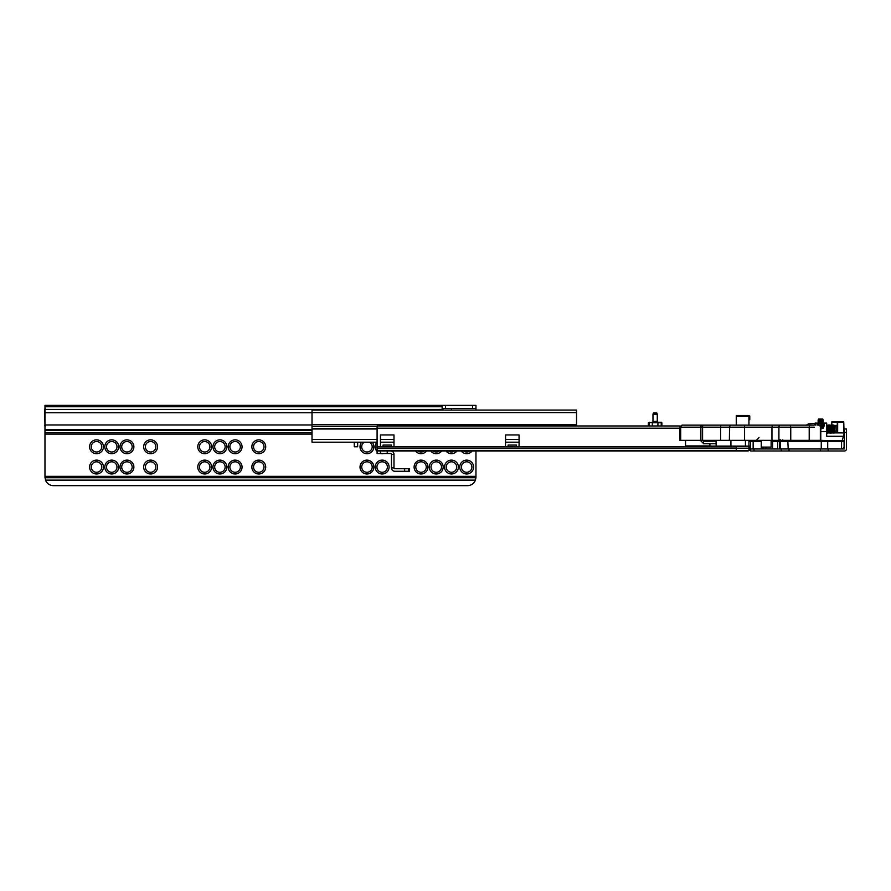 <?xml version="1.0" encoding="UTF-8"?>
<svg xmlns="http://www.w3.org/2000/svg" width="891" height="891" viewBox="0 0 891 891"><rect width="100%" height="100%" fill="white"/><g stroke="black" fill="none" stroke-linecap="round" stroke-linejoin="round"><path stroke-width="1.34" d="M466.672 473.979A6.928 6.928 0 0 1 459.745 467.051A6.928 6.928 0 0 1 466.672 460.124A6.928 6.928 0 0 1 473.6 467.051A6.928 6.928 0 0 1 466.672 473.979M466.672 461.805A5.235 5.235 180 0 0 461.427 467.051A5.235 5.235 180 0 0 466.672 472.286A5.235 5.235 180 0 0 471.907 467.051A5.235 5.235 180 0 0 466.672 461.805M451.459 473.979A6.928 6.928 0 0 1 444.531 467.051A6.928 6.928 0 0 1 451.459 460.124A6.928 6.928 0 0 1 458.386 467.051A6.928 6.928 0 0 1 451.459 473.979M451.459 461.805A5.235 5.235 180 0 0 446.213 467.051A5.235 5.235 180 0 0 451.459 472.286A5.235 5.235 180 0 0 456.693 467.051A5.235 5.235 180 0 0 451.459 461.805M436.245 473.979A6.928 6.928 0 0 1 429.317 467.051A6.928 6.928 0 0 1 436.245 460.124A6.928 6.928 0 0 1 443.172 467.051A6.928 6.928 0 0 1 436.245 473.979M436.245 461.805A5.235 5.235 180 0 0 431.01 467.051A5.235 5.235 180 0 0 436.245 472.286A5.235 5.235 180 0 0 441.49 467.051A5.235 5.235 180 0 0 436.245 461.805M421.031 473.979A6.928 6.928 0 0 1 414.103 467.051A6.928 6.928 0 0 1 421.031 460.124A6.928 6.928 0 0 1 427.97 467.051A6.928 6.928 0 0 1 421.031 473.979M421.031 461.805A5.235 5.235 180 0 0 415.796 467.051A5.235 5.235 180 0 0 421.031 472.286A5.235 5.235 180 0 0 426.277 467.051A5.235 5.235 180 0 0 421.031 461.805M472.163 450.991A6.928 6.928 0 0 1 461.182 450.991M463.576 450.991A5.235 5.235 180 0 0 469.769 450.991M456.949 450.991A6.928 6.928 0 0 1 445.968 450.991M448.362 450.991A5.235 5.235 180 0 0 454.555 450.991M441.736 450.991A6.928 6.928 0 0 1 430.754 450.991M433.149 450.991A5.235 5.235 180 0 0 439.341 450.991M426.522 450.991A6.928 6.928 0 0 1 415.54 450.991M417.935 450.991A5.235 5.235 180 0 0 424.138 450.991M382.161 473.979A6.928 6.928 0 0 1 375.234 467.051A6.928 6.928 0 0 1 382.161 460.124A6.928 6.928 0 0 1 389.089 467.051A6.928 6.928 0 0 1 382.161 473.979M382.161 461.805A5.235 5.235 180 0 0 376.926 467.051A5.235 5.235 180 0 0 382.161 472.286A5.235 5.235 180 0 0 387.396 467.051A5.235 5.235 180 0 0 382.161 461.805M366.947 473.979A6.928 6.928 0 0 1 360.02 467.051A6.928 6.928 0 0 1 366.947 460.124A6.928 6.928 0 0 1 373.875 467.051A6.928 6.928 0 0 1 366.947 473.979M366.947 461.805A5.235 5.235 180 0 0 361.713 467.051A5.235 5.235 180 0 0 366.947 472.286A5.235 5.235 180 0 0 372.193 467.051A5.235 5.235 180 0 0 366.947 461.805M372.16 442.203A6.928 6.928 0 0 1 366.947 453.697A6.928 6.928 0 0 1 361.735 442.203M364.374 442.203A5.235 5.235 180 0 0 366.947 452.004A5.235 5.235 180 0 0 369.52 442.203M383.687 453.53A6.928 6.928 0 0 1 380.635 453.53M377.093 451.492A6.928 6.928 0 0 1 376.949 442.203M377.093 445.444A5.235 5.235 180 0 0 377.093 448.084M258.78 473.979A6.928 6.928 0 0 1 251.852 467.051A6.928 6.928 0 0 1 258.78 460.124A6.928 6.928 0 0 1 265.707 467.051A6.928 6.928 0 0 1 258.78 473.979M258.78 461.805A5.235 5.235 180 0 0 253.534 467.051A5.235 5.235 180 0 0 258.78 472.286A5.235 5.235 180 0 0 264.014 467.051A5.235 5.235 180 0 0 258.78 461.805M235.113 473.979A6.928 6.928 0 0 1 228.185 467.051A6.928 6.928 0 0 1 235.113 460.124A6.928 6.928 0 0 1 242.051 467.051A6.928 6.928 0 0 1 235.113 473.979M235.113 461.805A5.235 5.235 180 0 0 229.878 467.051A5.235 5.235 180 0 0 235.113 472.286A5.235 5.235 180 0 0 240.358 467.051A5.235 5.235 180 0 0 235.113 461.805M219.91 473.979A6.928 6.928 0 0 1 212.971 467.051A6.928 6.928 0 0 1 219.91 460.124A6.928 6.928 0 0 1 226.837 467.051A6.928 6.928 0 0 1 219.91 473.979M219.91 461.805A5.235 5.235 180 0 0 214.664 467.051A5.235 5.235 180 0 0 219.91 472.286A5.235 5.235 180 0 0 225.145 467.051A5.235 5.235 180 0 0 219.91 461.805M204.696 473.979A6.928 6.928 0 0 1 197.769 467.051A6.928 6.928 0 0 1 204.696 460.124A6.928 6.928 0 0 1 211.624 467.051A6.928 6.928 0 0 1 204.696 473.979M204.696 461.805A5.235 5.235 180 0 0 199.45 467.051A5.235 5.235 180 0 0 204.696 472.286A5.235 5.235 180 0 0 209.931 467.051A5.235 5.235 180 0 0 204.696 461.805M204.696 453.697A6.928 6.928 0 0 1 197.769 446.77A6.928 6.928 0 0 1 204.696 439.842A6.928 6.928 0 0 1 211.624 446.77A6.928 6.928 0 0 1 204.696 453.697M204.696 441.524A5.235 5.235 180 0 0 199.45 446.77A5.235 5.235 180 0 0 204.696 452.004A5.235 5.235 180 0 0 209.931 446.77A5.235 5.235 180 0 0 204.696 441.524M219.91 453.697A6.928 6.928 0 0 1 212.971 446.77A6.928 6.928 0 0 1 219.91 439.842A6.928 6.928 0 0 1 226.837 446.77A6.928 6.928 0 0 1 219.91 453.697M219.91 441.524A5.235 5.235 180 0 0 214.664 446.77A5.235 5.235 180 0 0 219.91 452.004A5.235 5.235 180 0 0 225.145 446.77A5.235 5.235 180 0 0 219.91 441.524M235.113 453.697A6.928 6.928 0 0 1 228.185 446.77A6.928 6.928 0 0 1 235.113 439.842A6.928 6.928 0 0 1 242.051 446.77A6.928 6.928 0 0 1 235.113 453.697M235.113 441.524A5.235 5.235 180 0 0 229.878 446.77A5.235 5.235 180 0 0 235.113 452.004A5.235 5.235 180 0 0 240.358 446.77A5.235 5.235 180 0 0 235.113 441.524M258.78 453.697A6.928 6.928 0 0 1 251.852 446.77A6.928 6.928 0 0 1 258.78 439.842A6.928 6.928 0 0 1 265.707 446.77A6.928 6.928 0 0 1 258.78 453.697M258.78 441.524A5.235 5.235 180 0 0 253.534 446.77A5.235 5.235 180 0 0 258.78 452.004A5.235 5.235 180 0 0 264.014 446.77A5.235 5.235 180 0 0 258.78 441.524M150.612 473.979A6.928 6.928 0 0 1 143.674 467.051A6.928 6.928 0 0 1 150.612 460.124A6.928 6.928 0 0 1 157.54 467.051A6.928 6.928 0 0 1 150.612 473.979M150.612 461.805A5.235 5.235 180 0 0 145.367 467.051A5.235 5.235 180 0 0 150.612 472.286A5.235 5.235 180 0 0 155.847 467.051A5.235 5.235 180 0 0 150.612 461.805M126.945 473.979A6.928 6.928 0 0 1 120.018 467.051A6.928 6.928 0 0 1 126.945 460.124A6.928 6.928 0 0 1 133.873 467.051A6.928 6.928 0 0 1 126.945 473.979M126.945 461.805A5.235 5.235 180 0 0 121.711 467.051A5.235 5.235 180 0 0 126.945 472.286A5.235 5.235 180 0 0 132.18 467.051A5.235 5.235 180 0 0 126.945 461.805M111.731 473.979A6.928 6.928 0 0 1 104.804 467.051A6.928 6.928 0 0 1 111.731 460.124A6.928 6.928 0 0 1 118.659 467.051A6.928 6.928 0 0 1 111.731 473.979M111.731 461.805A5.235 5.235 180 0 0 106.497 467.051A5.235 5.235 180 0 0 111.731 472.286A5.235 5.235 180 0 0 116.977 467.051A5.235 5.235 180 0 0 111.731 461.805M96.518 473.979A6.928 6.928 0 0 1 89.59 467.051A6.928 6.928 0 0 1 96.518 460.124A6.928 6.928 0 0 1 103.456 467.051A6.928 6.928 0 0 1 96.518 473.979M96.518 461.805A5.235 5.235 180 0 0 91.283 467.051A5.235 5.235 180 0 0 96.518 472.286A5.235 5.235 180 0 0 101.763 467.051A5.235 5.235 180 0 0 96.518 461.805M96.518 453.697A6.928 6.928 0 0 1 89.59 446.77A6.928 6.928 0 0 1 96.518 439.842A6.928 6.928 0 0 1 103.456 446.77A6.928 6.928 0 0 1 96.518 453.697M96.518 441.524A5.235 5.235 180 0 0 91.283 446.77A5.235 5.235 180 0 0 96.518 452.004A5.235 5.235 180 0 0 101.763 446.77A5.235 5.235 180 0 0 96.518 441.524M111.731 453.697A6.928 6.928 0 0 1 104.804 446.77A6.928 6.928 0 0 1 111.731 439.842A6.928 6.928 0 0 1 118.659 446.77A6.928 6.928 0 0 1 111.731 453.697M111.731 441.524A5.235 5.235 180 0 0 106.497 446.77A5.235 5.235 180 0 0 111.731 452.004A5.235 5.235 180 0 0 116.977 446.77A5.235 5.235 180 0 0 111.731 441.524M126.945 453.697A6.928 6.928 0 0 1 120.018 446.77A6.928 6.928 0 0 1 126.945 439.842A6.928 6.928 0 0 1 133.873 446.77A6.928 6.928 0 0 1 126.945 453.697M126.945 441.524A5.235 5.235 180 0 0 121.711 446.77A5.235 5.235 180 0 0 126.945 452.004A5.235 5.235 180 0 0 132.18 446.77A5.235 5.235 180 0 0 126.945 441.524M150.612 453.697A6.928 6.928 0 0 1 143.674 446.77A6.928 6.928 0 0 1 150.612 439.842A6.928 6.928 0 0 1 157.54 446.77A6.928 6.928 0 0 1 150.612 453.697M150.612 441.524A5.235 5.235 180 0 0 145.367 446.77A5.235 5.235 180 0 0 150.612 452.004A5.235 5.235 180 0 0 155.847 446.77A5.235 5.235 180 0 0 150.612 441.524M312.017 429.696L44.973 429.696L44.973 405.36L475.961 405.36L475.961 410.072M442.159 405.36L442.159 410.072M44.973 429.696L44.973 477.186L45.641 480.472A8.453 8.453 0 0 0 53.427 485.64L467.519 485.64A8.453 8.453 0 0 0 475.304 480.472L475.95 477.743L475.961 450.991M445.545 405.36L445.545 408.401L475.961 408.401L451.459 408.401L451.459 410.094M445.545 408.401L442.159 408.401M312.017 424.639L576.533 424.639L576.533 410.072L312.017 410.072L312.017 442.203L377.093 442.203M380.468 442.203L393.989 442.203M505.542 442.203L519.063 442.203M576.533 424.639L576.533 425.976L652.323 425.976L652.323 422.768L657.926 422.768L657.926 425.976L680.201 425.976L661.111 425.976L661.378 422.256L652.123 422.256A0.846 0.846 90 0 0 652.969 421.41L652.969 414.237L657.28 414.237L656.812 412.967L653.437 412.967L652.969 414.237M312.017 412.611L576.533 412.611M354.273 442.203L354.273 446.77L357.659 446.77L357.659 442.203M748.93 425.13L748.93 416.342L736.256 416.342L736.256 425.13M736.256 416.342L736.256 415.496L748.93 415.496L736.256 415.496M749.777 418.881L749.777 416.342L748.93 416.342L748.93 415.496A0.846 0.846 0 0 1 749.777 416.342L749.777 419.728M377.093 425.976L680.201 425.976L377.093 425.976L377.093 446.77L736.256 446.77L736.256 446.09L736.256 450.991L390.614 450.991A3.386 3.386 0 0 1 393.989 454.377L391.461 454.377L391.461 467.898A3.386 3.386 0 0 0 394.836 471.272L404.614 471.272L404.614 468.744L394.836 468.744A0.846 0.846 0 0 1 393.989 467.898L393.989 454.377M749.777 446.124L749.777 449.298L748.084 450.991L377.093 450.991L377.093 450.4L736.256 450.4M749.777 447.817L748.93 446.09L750.623 446.09M749.298 450.478L748.084 450.991L749.777 449.298M576.533 425.976L649.138 425.976L649.138 422.768L653.159 422.189M617.942 450.991L609.489 450.991L617.942 450.991M377.093 446.77L377.093 450.4M516.524 446.77L519.063 446.77L519.063 434.942L505.542 434.942L505.542 446.77L508.082 446.77L508.082 445.077L516.524 445.077L516.524 446.77L508.082 446.77M391.461 446.77L393.989 446.77L393.989 434.942L380.468 434.942L380.468 446.77L383.007 446.77L383.007 445.077L391.461 445.077L391.461 446.77L383.007 446.77M685.547 440.343L685.547 445.923L709.659 445.923M408.446 468.744L409.537 468.744L409.537 471.272L408.446 471.272L408.446 468.744L404.614 468.744M404.614 471.272L408.446 471.272M391.461 454.377A0.846 0.846 0 0 0 390.614 453.53L387.229 453.53L387.229 450.991M380.468 450.991L380.468 453.53L377.093 453.53L377.093 450.991M380.468 453.53L387.229 453.53M393.989 467.898L391.461 467.898M657.28 414.237L657.28 421.41A0.846 0.846 -90 0 0 658.126 422.256M657.09 422.189L657.926 422.768L661.111 422.768L660.632 422.256M658.772 422.256L661.378 422.256M820.333 448.964L828.151 448.964L828.151 450.991L820.333 450.991L820.333 448.964L789.07 448.964L789.07 450.991L781.251 450.991L781.251 448.964L789.07 448.964M820.333 450.991L789.07 450.991M828.151 450.991L844.423 450.991A2.027 2.027 0 0 0 846.45 448.964L846.45 432.402L844.423 432.402L844.2 433.215M781.251 448.964L753.998 448.964L753.998 450.991L781.251 450.991M753.998 450.991L750.623 450.991L750.623 441.357A0.846 0.846 0 0 1 751.458 440.51L761.248 440.51M828.151 448.964L844.423 448.964L844.423 432.402L842.251 440.51M844.423 440.243L844.089 441.502M842.452 448.964L844.412 448.44L844.089 447.204M844.423 432.402L844.423 429.017L846.45 429.017L846.45 432.402M827.516 432.235L826.67 432.458M814.508 424.628L814.508 423.949L814.508 424.628M761.248 441.357L748.93 441.357A2.539 2.539 0 0 1 749.142 440.343A2.539 2.539 0 0 0 748.93 441.357L748.93 446.09L709.659 446.09L709.67 443.729L709.659 446.09M753.151 440.343L753.151 448.964L761.259 448.964L761.248 440.343M753.151 448.964L750.623 448.964M827.706 448.964L841.55 448.964L841.55 441.357L827.706 441.357L827.706 448.964L827.683 441.357L821.268 441.357L821.268 448.964M778.656 440.343L773.188 440.51L779.425 440.51L779.425 448.964L780.393 448.964L780.382 440.51L781.095 440.51L780.193 439.664M772.586 448.964L772.586 441.357L771.127 441.357M814.508 423.949A0.846 0.846 0 0 1 815.354 423.102L817.036 423.102A0.846 0.846 0 0 1 817.882 423.949L817.882 425.13M843.376 436.289L826.67 436.289L826.67 423.102L824.142 423.102L826.67 423.102M820.778 428.471L822.449 428.471L823.295 426.388A0.846 0.579 -0 0 1 824.142 425.809L823.429 428.148L820.778 429.061M755.691 440.51A1.693 1.693 0 0 1 754.955 440.343A1.693 1.693 0 0 0 755.691 440.51M779.425 440.51L843.242 440.51A0.846 0.846 0 0 1 844.089 441.357L844.089 447.271L842.396 448.964M844.089 441.357L841.55 441.357L841.55 440.51L842.396 440.51M827.706 440.51L827.683 441.357L827.706 440.51L819.909 440.343M823.295 426.388L823.295 423.949A0.846 0.846 0 0 1 824.142 423.102L824.142 425.809M778.233 440.51A0.846 0.601 90 0 0 777.631 441.357L772.586 441.357A0.846 0.601 90 0 1 773.188 440.51L772.241 440.51M771.74 440.343L771.127 440.51L772.386 440.51L772.586 441.357M750.623 441.357A0.846 0.846 0 0 1 751.458 440.51L751.458 440.343M826.67 432.903L844.089 432.903L844.089 431.222A0.846 0.846 0 0 0 844.078 431.144M823.295 424.628L823.295 423.949M844.089 432.903L844.089 433.661M830 432.903L829.321 432.503M828.875 432.335L827.995 432.202M830.256 432.536A3.386 3.319 0 0 0 829.866 432.235L830.111 430.52M831.325 428.17L831.325 432.903M816.791 440.51L787.388 440.51M757.439 440.343L754.844 440.51M782.732 439.887L783.467 440.51A0.846 0.813 90 0 1 782.977 440.343M783.122 440.51L782.209 440.343M782.309 440.51L780.46 440.51M822.694 428.048L822.694 423.203L818.64 423.203L817.882 424.127M814.664 423.459L808.549 423.838L806.4 425.13M804.918 425.13L806.221 425.185M750.623 448.117L749.777 448.362M749.777 447.471L750.623 447.159M834.199 427.524L835.101 432.235L837.317 432.736L837.317 425.308L834.778 425.486L834.711 426.143M834.522 430.754L834.644 427.346M834.577 429.017C834.711 424.45 834.856 424.45 835.012 429.017L835.123 425.809M826.648 429.017C826.87 423.793 827.093 423.793 827.316 429.017C827.55 434.251 827.772 434.251 827.995 429.017C828.218 423.793 828.452 423.793 828.675 429.017C828.897 434.251 829.12 434.251 829.354 429.017C829.577 423.793 829.799 423.793 830.022 429.017C830.245 434.251 830.479 434.251 830.702 429.017C830.924 423.793 831.147 423.793 831.381 429.017C831.604 434.251 831.826 434.251 832.049 429.017C832.283 423.793 832.506 423.793 832.729 429.017C832.951 434.251 833.185 434.251 833.408 429.017L833.408 428.961M833.486 427.524L833.742 424.962L834.611 425.809L835.123 431.389M833.408 429.017C833.631 423.793 833.853 423.793 834.076 429.017L834.277 432.235L834.277 429.039C834.054 423.793 833.831 423.793 833.597 429.017C833.831 423.793 834.054 423.793 834.277 429.017L835.123 432.213M823.206 425.285L823.295 426.176M826.469 425.831L826.982 424.962L827.683 425.831L828.34 432.235L828.753 430.52M826.837 429.072L826.837 429.017C827.06 423.793 827.293 423.793 827.516 429.017C827.739 434.251 827.962 434.251 828.196 429.017C828.418 423.793 828.641 423.793 828.864 429.017C829.098 434.251 829.321 434.251 829.543 429.017C829.766 423.793 830 423.793 830.223 429.017C830.445 434.251 830.668 434.251 830.891 429.017C831.125 423.793 831.348 423.793 831.57 429.017C831.793 434.251 832.027 434.251 832.25 429.017C832.472 423.793 832.695 423.793 832.929 429.017C833.152 434.251 833.375 434.251 833.597 429.017M826.837 429.017C827.06 423.793 827.293 423.793 827.516 429.017M827.828 425.831L828.329 424.962L829.042 425.831L829.699 432.235L829.198 425.809L828.786 427.524M829.176 425.831L829.688 424.962L830.39 425.831L831.047 432.235L831.459 430.52M830.78 427.524L831.036 424.962L831.748 425.831L831.737 431.923M832.138 427.524L832.606 424.985L833.753 432.235L834.165 430.52M832.25 429.017C832.472 423.793 832.695 423.793 832.929 429.017M826.67 431.868L826.759 430.52M827.316 429.017C827.55 434.251 827.772 434.251 827.995 429.017M827.917 432.903L828.107 430.52M828.675 429.017C828.897 434.251 829.12 434.251 829.354 429.017M829.265 432.903L829.465 430.52M830.624 432.903L830.813 430.52M831.971 432.903L832.161 430.52M826.67 429.339L826.993 432.235L827.405 430.52M826.492 425.809L827.639 433.059M827.438 427.524L827.85 425.809L828.998 433.059M830.345 433.059L829.877 432.235M830.134 427.524L830.546 425.809L831.693 433.059M831.492 427.524L831.748 425.831M837.317 425.308L837.317 422.256L831.737 422.256L832.394 432.235L832.818 430.52M831.726 425.809L833.052 433.059M832.84 427.524L833.252 425.809L834.355 432.981M827.082 431.946L827.327 429.072M828.43 431.946L828.675 429.072M828.864 428.961L829.109 426.098M829.788 431.946L830.033 429.072M830.212 428.961L830.457 426.098M831.136 431.946L831.381 429.072M831.57 428.961L831.815 426.098M832.484 431.946L832.729 429.072M832.918 428.961L833.163 426.098M834.277 428.961L834.522 426.098M831.403 426.143L831.737 421.922L843.744 421.922L844.078 432.903M831.737 421.922L837.663 421.922L837.317 432.903M834.277 432.235L834.332 432.903M831.403 432.903L831.403 429.507M682.06 425.13L680.691 427.168L679.777 427.168L682.06 425.13L814.162 425.13M820.745 440.343L820.778 427.168L820.778 440.343L790.751 440.343L790.751 427.168L771.951 427.168L771.951 440.343L679.777 440.343L679.777 427.168M770.592 425.13L761.371 425.13M790.751 440.343L771.951 440.343M771.127 440.343L771.127 447.104L761.248 447.104M752.795 425.13L702.42 425.13M700.359 440.343L703.478 443.473M700.872 425.13L686.827 425.13M716.119 441.19L703.478 441.19L703.478 443.729L716.119 443.729M823.206 419.928L823.206 423.559L822.694 419.093L818.64 419.093L818.64 423.203L818.138 423.559L818.138 421.699M818.138 421.087L818.138 419.861L818.138 421.087M823.206 421.165L818.64 420.663L818.64 422L823.206 421.833L818.138 421.688L818.138 423.559M823.206 423.559L823.206 422.624M818.138 420.006L823.206 419.861L823.206 421.087M823.206 419.861L822.694 419.093M822.694 423.537L818.64 423.537L818.64 425.13L818.138 424.673M818.138 421.688L818.138 420.151L823.206 420.151M44.973 424.962L312.017 424.962M44.973 412.767L312.017 412.767M44.973 409.415L442.159 409.415M44.973 406.741L442.159 406.741M45.641 480.472L475.304 480.472M45.497 480.126L475.438 480.126M44.995 477.743L475.95 477.743M44.973 476.351L475.961 476.351M44.973 434.095L312.017 434.095M44.973 432.692L312.017 432.692M44.973 430.308L312.017 430.308M44.973 429.963L312.017 429.963M472.586 408.401L472.586 405.36M443.005 410.072L443.005 408.401M44.973 409.247L45.396 408.401M44.55 409.247L44.973 425.308M312.017 439.497L377.093 439.497M380.468 439.497L393.989 439.497M505.542 439.497L519.063 439.497M312.017 428.994L377.093 428.994M312.017 428.571L377.093 428.571M312.017 426.332L377.093 426.332M748.084 450.991L736.256 450.991M736.256 446.636L748.93 446.636L748.93 449.966M377.093 448.206L748.93 448.218A0.846 0.657 0 0 0 749.777 447.56M748.696 450.545L736.256 450.545M377.093 428.181L679.777 428.181M383.007 445.077L391.461 445.077M508.082 445.077L516.524 445.077M657.28 421.41L652.969 421.41M648.358 425.976L648.358 422.768L649.606 422.256M763.186 447.104L763.186 448.964M821.68 440.51L821.268 441.357L777.631 441.357L777.631 448.964M709.938 446.09L709.938 443.729M709.938 441.19L709.938 440.343M745.444 446.09L745.444 440.343M730.921 440.343L730.921 446.09M765.97 447.104L765.97 448.964M815.354 423.102L815.354 425.13M820.778 431.556L826.67 431.556M817.036 425.13L817.036 423.102M788.201 448.964L787.8 440.51M762.384 448.964L762.384 447.104M820.778 439.909A1.693 1.693 0 0 1 821.379 440.51M716.119 446.09L716.119 440.343M836.816 432.235L836.816 425.809M843.744 432.903L843.744 422.256L837.663 422.256L837.663 432.903M778.912 440.343L778.912 427.168A2.027 1.559 -90 0 1 780.471 425.13M772.464 425.13L771.951 427.168L729.562 427.168A2.027 2.005 -90 0 1 731.567 425.13M729.562 440.343L729.562 427.168L729.384 440.343M814.53 427.168L809.206 427.168A2.027 1.325 -90 0 1 810.532 425.13M809.206 440.343L809.206 427.168L790.751 427.168A2.027 1.281 90 0 0 789.459 425.13M820.745 427.168A2.027 2.016 -90 0 0 818.729 425.13M820.344 440.343L820.344 427.168A2.027 2.016 -90 0 0 818.328 425.13M680.691 440.343L680.691 427.168L700.872 427.168A2.027 0.936 -90 0 1 701.807 425.13M720.607 440.343L720.607 427.168L700.872 427.168L700.872 440.343M702.587 440.343L702.587 427.168A2.027 0.691 -90 0 1 703.277 425.13M731.388 425.13A2.027 2.005 -90 0 0 729.384 427.168L720.607 427.168A2.027 0.691 90 0 1 721.309 425.13M744.007 425.13A2.027 0.568 -90 0 1 744.575 427.168L744.575 440.343M818.64 425.107L823.206 424.673M819.208 425.185L823.206 424.751M823.206 426.377L820.533 426.199M823.206 426.778L820.711 426.633M823.206 427.713L820.778 427.212L823.05 427.357M44.55 425.308L45.396 426.143M661.879 422.768L661.879 425.976M823.139 424.985L823.629 425.831M826.514 433.059L827.015 432.213M827.873 433.059L828.363 432.213M829.22 433.059L829.721 432.213M830.579 433.059L831.069 432.213M831.927 433.059L832.417 432.213M833.274 433.059L833.776 432.213M830.523 425.831L831.025 424.985M831.882 425.831L832.372 424.985M833.23 425.831L833.731 424.985M835.079 432.28L834.444 432.903M758.987 437.637L756.292 440.343M820.778 427.168C821.29 426.655 820.611 425.976 818.751 425.13"/></g></svg>
